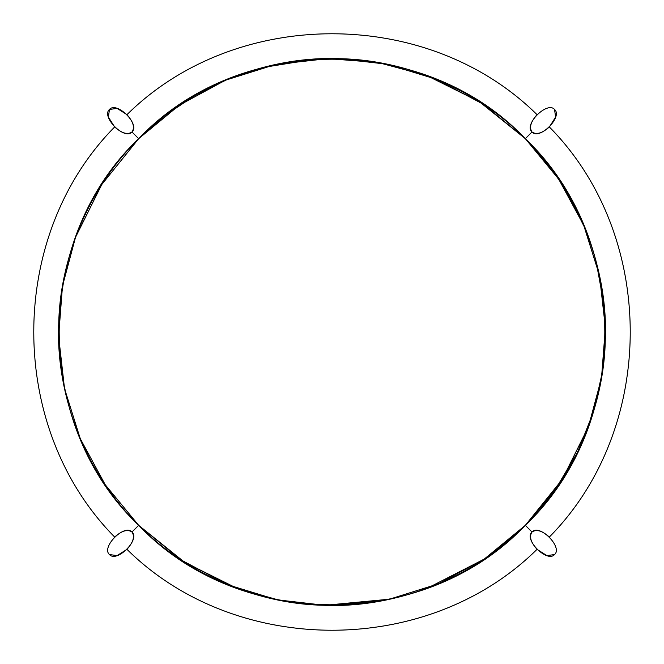 <?xml version="1.0" encoding="UTF-8"?>
<svg xmlns="http://www.w3.org/2000/svg" width="664" height="664" viewBox="0 0 664 664"><rect width="100%" height="100%" fill="white"/><g stroke="black" fill="none" stroke-linecap="round" stroke-linejoin="round"><path stroke-width="1" d="M324.837 605.311C262.745 604.447 190.419 577.887 138.676 525.324C82.477 470.212 55.95 390.922 58.689 324.837C59.552 262.745 86.112 190.419 138.676 138.676C193.788 82.477 273.078 55.95 339.163 58.689C401.255 59.552 473.581 86.112 525.324 138.676C581.523 193.788 608.05 273.078 605.311 339.163C604.447 401.255 577.887 473.581 525.324 525.324C470.212 581.523 390.922 608.05 324.837 605.311L390.316 599.111L324.837 605.311L276.822 599.775L227.901 584.81L180.84 559.818L138.676 525.324C32.71 424.686 32.71 239.314 138.676 138.676L131.987 131.987L138.676 138.676C239.314 32.71 424.686 32.71 525.324 138.676L532.013 131.987L525.324 138.676C477.989 90.238 406.883 59.694 339.163 58.689C273.078 55.95 193.788 82.477 138.676 138.676C86.112 190.419 59.552 262.745 58.689 324.837C55.95 390.922 82.477 470.212 138.676 525.324C190.419 577.887 262.745 604.447 324.837 605.311C390.922 608.05 470.212 581.523 525.324 525.324C577.887 473.581 604.447 401.255 605.311 339.163C608.207 267.011 577.091 189.024 525.324 138.676L532.013 131.987C536.412 134.975 542.189 133.306 549.352 126.965C657.194 236.019 657.194 427.981 549.352 537.035C542.189 530.694 536.412 529.025 532.013 532.013L525.324 525.324L562.225 479.466L588.445 426.778L601.509 377.999L605.369 327.651L599.492 275.46L583.747 225.362L558.723 179.205L525.324 138.676C631.29 239.314 631.29 424.686 525.324 525.324L532.013 532.013C529.025 536.412 530.694 542.189 537.035 549.352C427.981 657.194 236.019 657.194 126.965 549.352C133.306 542.189 134.975 536.412 131.987 532.013L138.676 525.324L184.534 562.225L237.222 588.445L280.341 600.48L324.837 605.311L336.349 605.369L388.54 599.492L438.638 583.747L484.795 558.723L525.324 525.324L532.013 532.013L525.324 525.324C424.686 631.29 239.314 631.29 138.676 525.324L131.987 532.013C127.588 529.025 121.811 530.694 114.648 537.035C6.806 427.981 6.806 236.019 114.648 126.965C121.811 133.306 127.588 134.975 131.987 131.987C134.975 127.588 133.306 121.811 126.965 114.648C236.019 6.806 427.981 6.806 537.035 114.648C530.694 121.811 529.025 127.588 532.013 131.987L525.324 138.676L479.466 101.775L426.778 75.555L377.999 62.491L327.651 58.631L275.46 64.508L225.362 80.253L179.205 105.277L138.676 138.676L165.245 115.337L195.166 95.301L227.785 79.24L262.263 67.637M262.612 67.545L314.852 59.137M314.885 59.137L339.163 58.689L387.178 64.225L436.099 79.19L483.16 104.182L525.324 138.676L535.217 149.109M535.267 149.159L553.278 171.42L564.964 188.908M565.761 190.211L566.658 191.697M566.666 191.713L584.868 228.042M585.208 228.881L587.15 233.778M587.823 235.546L593.84 253.324M593.956 253.731L595.973 260.811M596.006 260.952L604.057 304.95M604.099 305.374L604.862 314.794M604.962 316.429L605.311 339.163L604.506 354.07L602.572 371.226L593.467 411.904L577.522 452.284L554.647 490.671L525.324 525.324L496.714 550.215M399.62 596.911L410.676 593.84M416.702 591.948L426.744 588.462M427.301 588.254L484.18 559.13L525.324 525.324L558.507 485.11M126.965 114.64L117.105 108.39L109.452 109.452C116.773 100.886 140.552 124.658 131.987 131.987C124.658 140.552 100.886 116.773 109.452 109.452L108.39 117.105L114.64 126.965M537.035 549.36L546.895 555.61L554.548 554.548C547.227 563.114 523.448 539.342 532.013 532.013C539.342 523.448 563.114 547.227 554.548 554.548M109.452 554.548C100.886 547.227 124.658 523.448 131.987 532.013C140.552 539.342 116.773 563.114 109.452 554.548L117.105 555.61L126.965 549.36M549.377 126.948L555.61 117.105L554.548 109.452C563.114 116.773 539.342 140.552 532.013 131.987C523.448 124.658 547.227 100.886 554.548 109.452M138.676 525.324L131.987 532.013L138.676 525.324L105.277 484.795L80.253 438.638L64.508 388.54L58.631 336.349L62.491 286.001L75.538 237.247M138.676 138.676L101.775 184.534L75.555 237.222M577.082 210.82L576.618 209.89M575.962 208.579L575.505 207.683M574.318 205.392L573.571 203.981M572.824 202.57L572.368 201.732M563.578 186.675L562.599 185.123M560.914 182.509L560.491 181.87M552.739 170.69L550.688 167.917M547.07 163.203L544.264 159.684M533.981 147.74L533.034 146.702M529.573 143.017L528.104 141.49M210.82 86.918L209.89 87.382M208.579 88.038L207.683 88.495M205.392 89.681L203.981 90.428M202.57 91.175L201.732 91.632M186.675 100.422L185.123 101.401M182.509 103.086L181.878 103.501M170.681 111.261L167.917 113.312M163.203 116.93L159.684 119.736M143.017 134.435L141.49 135.896M453.18 577.082L454.11 576.618M455.421 575.962L456.317 575.505M458.608 574.318L460.019 573.571M461.43 572.824L462.269 572.368M471.291 567.264L473.673 565.828M475.947 564.441L477.225 563.645M477.325 563.578L478.877 562.599M481.491 560.914L483.077 559.868M492.231 553.527L496.083 550.688M500.797 547.07L504.316 544.264M516.26 533.981L517.298 533.034M520.983 529.573L522.51 528.104M86.918 453.18L87.382 454.11M88.038 455.421L88.495 456.317M89.681 458.608L90.428 460.019M91.175 461.43L91.632 462.269M100.422 477.325L101.401 478.877M103.086 481.491L103.501 482.13M111.278 493.344L113.312 496.083M116.93 500.797L119.736 504.316M130.019 516.26L130.966 517.298M134.427 520.983L135.896 522.51"/></g></svg>

